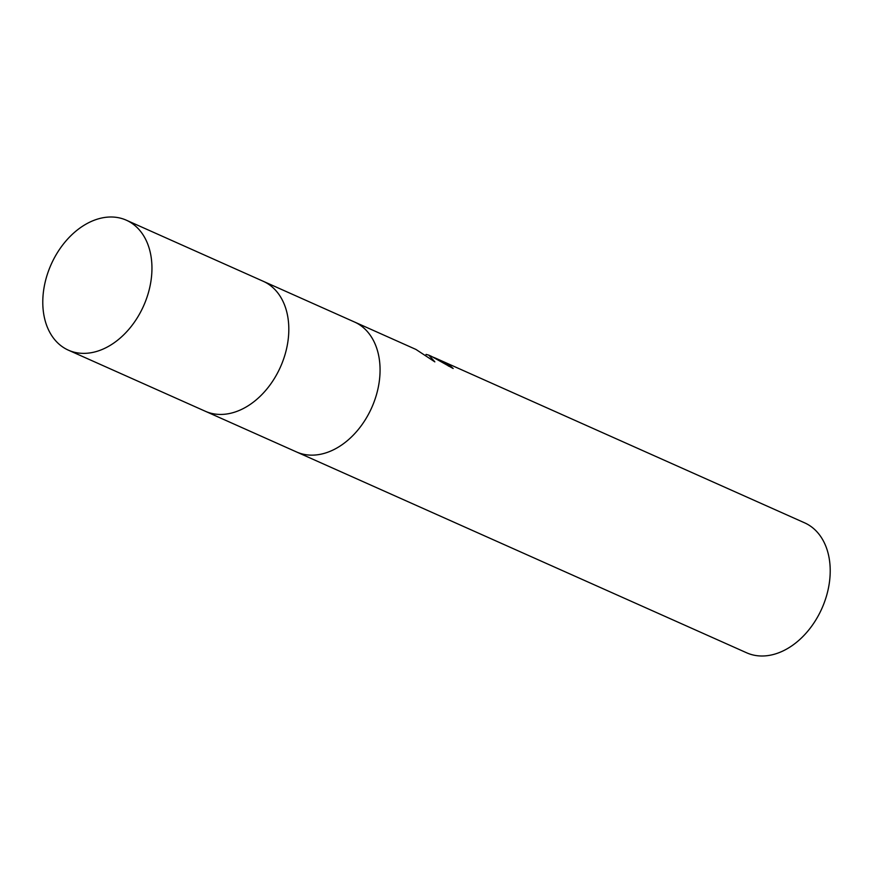 <?xml version="1.0" encoding="UTF-8"?>
<svg xmlns="http://www.w3.org/2000/svg" width="873" height="873" viewBox="0 0 873 873"><rect width="100%" height="100%" fill="white"/><g stroke="black" fill="none" stroke-linecap="round" stroke-linejoin="round"><path stroke-width="1.31" d="M296.22 451.821A71.15 50.667 -66 0 0 296.493 451.941A71.15 50.667 -66 0 0 371.44 408.291A71.15 50.667 -66 0 0 355.431 322.432A71.15 50.656 -66 0 0 354.471 321.995A71.15 50.667 -66 0 0 354.209 321.875M204.98 411.107A71.15 50.656 -66 0 0 205.242 411.227A71.15 50.656 -66 0 0 280.189 367.577A71.15 50.656 -66 0 0 264.192 281.728A71.15 50.656 -66 0 0 263.231 281.281A71.15 50.656 -66 0 0 262.959 281.161M431.415 356.337L428.829 355.158L434.841 361.869L415.952 349.44L354.471 321.984A71.15 50.667 -66 0 1 355.431 322.432A71.15 50.656 -66 0 1 371.44 408.291A71.15 50.656 -66 0 1 296.493 451.941L746.644 652.797A71.15 50.667 -66 0 0 821.591 609.136A71.15 50.667 -66 0 0 805.593 523.287A71.15 50.667 -66 0 0 804.622 522.84L435.201 358.006L448.94 364.969A71.15 50.667 114 0 1 453.163 368.504L431.48 356.37M425.686 355.344L426.122 354.405L428.829 355.158M433.008 357.133L435.201 358.006M448.416 366.082L448.94 364.969M296.493 451.941L205.242 411.227A71.15 50.656 -66 0 0 280.189 367.577A71.15 50.656 -66 0 0 264.192 281.728A71.15 50.656 -66 0 0 263.231 281.281L354.471 321.995M127.316 220.651A71.15 50.667 -66 0 0 126.356 220.203A71.15 50.667 -66 0 0 51.409 263.864A71.15 50.667 -66 0 0 67.407 349.713A71.15 50.667 -66 0 0 68.378 350.16A71.15 50.667 -66 0 0 143.325 306.51A71.15 50.667 -66 0 0 127.316 220.651M263.231 281.281L126.356 220.203M205.242 411.227L68.378 350.16"/></g></svg>
